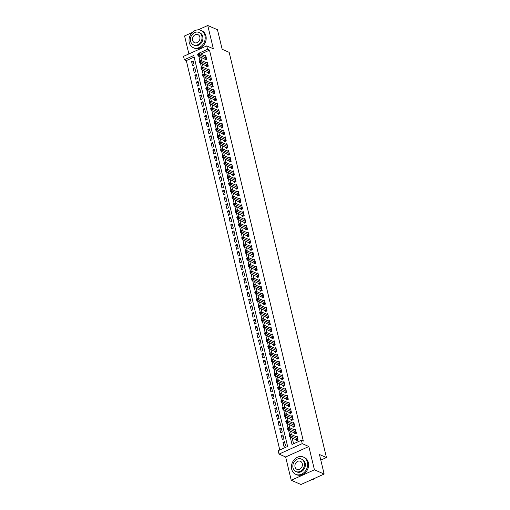 <?xml version="1.0" encoding="UTF-8"?>
<svg xmlns="http://www.w3.org/2000/svg" width="510" height="510" viewBox="0 0 510 510"><rect width="100%" height="100%" fill="white"/><g stroke="black" fill="none" stroke-linecap="round" stroke-linejoin="round"><path stroke-width="0.76" d="M194.138 57.069L186.303 60.594L184.359 59.746L183.543 56.349L206.735 45.9L207.551 49.298L198.148 53.537L198.243 53.926M192.34 32.442L184.563 35.949L188.885 53.945M206.735 45.9L213.346 48.788L207.755 25.5L217.477 29.746L222.175 49.291L229.175 52.345L326.457 457.559L319.458 454.506L324.15 474.051L300.957 484.5L291.235 480.254L314.428 469.806L308.837 446.524L302.226 443.636L279.034 454.085L278.218 450.687L287.621 446.448L193.762 55.513L184.359 59.746M308.837 446.524L285.645 456.973L291.235 480.254M285.645 456.973L279.034 454.085M186.303 60.594L279.786 449.979M207.755 25.5L198.097 29.854M324.15 474.051L314.428 469.806M204.816 58.854L205.096 60.04L206.665 59.332L205.689 55.258L204.484 55.794M206.448 65.65L206.728 66.842L208.297 66.134L207.321 62.054L206.116 62.596M208.08 72.445L208.367 73.638L209.929 72.93L208.953 68.856L207.748 69.392M209.712 79.248L209.999 80.44L211.561 79.732L210.585 75.652L209.38 76.194M211.344 86.043L211.631 87.236L213.193 86.528L212.217 82.448L211.012 82.99M212.976 92.845L213.263 94.038L214.825 93.33L213.849 89.25L212.644 89.792M214.608 99.641L214.895 100.833L216.457 100.126L215.481 96.046L214.276 96.588M216.24 106.443L216.527 107.635L218.095 106.928L217.113 102.848L215.915 103.39M217.872 113.239L218.159 114.431L219.727 113.724L218.745 109.644L217.547 110.185M219.504 120.041L219.791 121.233L221.359 120.526L220.377 116.446L219.179 116.988M221.136 126.837L221.423 128.029L222.991 127.321L222.009 123.241L220.811 123.783M222.768 133.639L223.055 134.831L224.623 134.124L223.641 130.044L222.443 130.585M224.4 140.435L224.687 141.627L226.255 140.919L225.273 136.839L224.075 137.381M226.032 147.237L226.319 148.429L227.887 147.721L226.905 143.641L225.707 144.183M227.664 154.033L227.951 155.225L229.519 154.517L228.537 150.437L227.339 150.979M229.296 160.835L229.583 162.027L231.151 161.319L230.169 157.239L228.971 157.781M230.928 167.631L231.215 168.823L232.783 168.115L231.801 164.035L230.603 164.577M232.56 174.433L232.847 175.625L234.415 174.917L233.433 170.837L232.235 171.379M234.192 181.228L234.479 182.421L236.047 181.713L235.065 177.633L233.867 178.175M235.824 188.031L236.111 189.223L237.679 188.515L236.697 184.435L235.499 184.977M237.456 194.826L237.743 196.018L239.311 195.311L238.329 191.231L237.131 191.773M239.094 201.628L239.375 202.821L240.943 202.113L239.968 198.033L238.763 198.575M240.726 208.424L241.007 209.616L242.575 208.909L241.6 204.829L240.395 205.371M242.358 215.226L242.639 216.418L244.207 215.711L243.232 211.631L242.027 212.173M243.99 222.022L244.271 223.214L245.839 222.507L244.864 218.427L243.659 218.969M245.622 228.824L245.903 230.016L247.471 229.309L246.496 225.229L245.291 225.771M247.254 235.62L247.541 236.812L249.103 236.105L248.128 232.024L246.923 232.566M248.886 242.422L249.173 243.614L250.735 242.907L249.76 238.827L248.555 239.368M250.518 249.218L250.805 250.41L252.367 249.702L251.392 245.622L250.187 246.164M252.15 256.02L252.437 257.212L253.999 256.505L253.024 252.424L251.819 252.966M253.782 262.816L254.069 264.008L255.637 263.3L254.656 259.22L253.457 259.762M255.414 269.618L255.701 270.804L257.269 270.102L256.288 266.022L255.089 266.564M257.046 276.414L257.333 277.606L258.901 276.898L257.92 272.818L256.721 273.36M258.678 283.216L258.965 284.401L260.534 283.7L259.552 279.62L258.353 280.162M260.31 290.012L260.597 291.204L262.166 290.496L261.184 286.416L259.985 286.958M261.942 296.814L262.229 297.999L263.798 297.298L262.816 293.218L261.617 293.76M263.574 303.609L263.861 304.801L265.429 304.094L264.448 300.014L263.249 300.556M265.206 310.411L265.493 311.597L267.061 310.896L266.08 306.816L264.881 307.358M266.838 317.207L267.125 318.399L268.693 317.692L267.712 313.612L266.513 314.154M268.47 324.009L268.757 325.195L270.325 324.494L269.344 320.414L268.145 320.956M270.102 330.805L270.389 331.997L271.957 331.29L270.976 327.21L269.777 327.751M271.734 337.607L272.021 338.793L273.589 338.092L272.608 334.012L271.409 334.554M273.366 344.403L273.653 345.595L275.221 344.887L274.24 340.808L273.041 341.349M274.998 351.205L275.285 352.391L276.853 351.69L275.872 347.61L274.673 348.151M276.637 358.001L276.917 359.193L278.485 358.485L277.504 354.405L276.305 354.947M278.269 364.803L278.549 365.989L280.117 365.287L279.142 361.207L277.937 361.749M279.901 371.599L280.181 372.791L281.749 372.083L280.774 368.003L279.569 368.545M281.533 378.401L281.813 379.587L283.381 378.885L282.406 374.805L281.201 375.347M283.165 385.197L283.445 386.389L285.013 385.681L284.038 381.601L282.833 382.143M284.797 391.999L285.084 393.184L286.645 392.483L285.67 388.403L284.465 388.945M286.429 398.794L286.716 399.987L288.277 399.279L287.302 395.199L286.097 395.741M288.061 405.597L288.348 406.782L289.909 406.081L288.934 402.001L287.729 402.543M289.693 412.392L289.98 413.584L291.541 412.877L290.566 408.797L289.361 409.339M291.325 419.194L291.612 420.38L293.18 419.679L292.198 415.599L291 416.141M292.957 425.99L293.244 427.182L294.812 426.475L293.83 422.395L292.632 422.937M294.589 432.792L294.876 433.978L296.444 433.277L295.462 429.197L294.264 429.739M284.931 443.196L282.993 442.348L283.968 446.428L285.536 445.721L284.561 441.641L282.993 442.348M283.299 436.394L281.361 435.546L282.336 439.626L283.904 438.925L282.923 434.845L281.361 435.546M281.667 429.598L279.729 428.751L280.704 432.831L282.272 432.123L281.291 428.043L279.729 428.751M280.035 422.796L278.097 421.948L279.072 426.028L280.64 425.327L279.659 421.247L278.097 421.948M278.403 416.001L276.465 415.153L277.44 419.233L279.008 418.525L278.026 414.445L276.465 415.153M276.771 409.198L274.826 408.351L275.808 412.431L277.376 411.729L276.394 407.649L274.826 408.351M275.139 402.403L273.194 401.555L274.176 405.635L275.744 404.927L274.762 400.847L273.194 401.555M273.507 395.601L271.562 394.753L272.544 398.833L274.112 398.131L273.13 394.051L271.562 394.753M271.875 388.805L269.93 387.957L270.912 392.037L272.48 391.329L271.498 387.249L269.93 387.957M270.243 382.003L268.298 381.155L269.28 385.235L270.848 384.534L269.866 380.454L268.298 381.155M268.611 375.207L266.666 374.359L267.648 378.439L269.216 377.731L268.234 373.651L266.666 374.359M266.979 368.405L265.034 367.557L266.016 371.637L267.584 370.936L266.602 366.856L265.034 367.557M265.34 361.609L263.402 360.761L264.384 364.841L265.952 364.134L264.97 360.054L263.402 360.761M263.708 354.807L261.77 353.959L262.752 358.039L264.32 357.338L263.338 353.258L261.77 353.959M262.076 348.011L260.138 347.163L261.12 351.243L262.688 350.536L261.706 346.456L260.138 347.163M260.444 341.209L258.506 340.361L259.488 344.441L261.05 343.74L260.074 339.66L258.506 340.361M258.812 334.413L256.874 333.565L257.856 337.645L259.418 336.938L258.442 332.858L256.874 333.565M257.18 327.611L255.242 326.763L256.224 330.843L257.786 330.142L256.81 326.062L255.242 326.763M255.548 320.815L253.61 319.968L254.592 324.048L256.154 323.34L255.178 319.26L253.61 319.968M253.916 314.013L251.978 313.166L252.96 317.245L254.522 316.544L253.547 312.464L251.978 313.166M252.284 307.218L250.346 306.37L251.322 310.45L252.89 309.742L251.915 305.662L250.346 306.37M250.652 300.416L248.714 299.568L249.69 303.648L251.258 302.946L250.282 298.866L248.714 299.568M249.02 293.62L247.082 292.772L248.058 296.852L249.626 296.144L248.65 292.064L247.082 292.772M247.388 286.818L245.45 285.97L246.426 290.05L247.994 289.349L247.018 285.269L245.45 285.97M245.756 280.022L243.818 279.174L244.794 283.254L246.362 282.546L245.38 278.466L243.818 279.174M244.124 273.22L242.186 272.372L243.162 276.452L244.73 275.751L243.748 271.671L242.186 272.372M242.492 266.424L240.554 265.576L241.53 269.656L243.098 268.948L242.116 264.868L240.554 265.576M240.86 259.622L238.922 258.774L239.898 262.854L241.466 262.153L240.484 258.073L238.922 258.774M239.228 252.826L237.284 251.978L238.266 256.058L239.834 255.351L238.852 251.271L237.284 251.978M237.596 246.024L235.652 245.176L236.634 249.256L238.202 248.555L237.22 244.475L235.652 245.176M235.964 239.228L234.02 238.38L235.002 242.46L236.57 241.753L235.588 237.673L234.02 238.38M234.332 232.426L232.388 231.578L233.37 235.658L234.938 234.957L233.956 230.877L232.388 231.578M232.7 225.63L230.756 224.782L231.738 228.862L233.306 228.155L232.324 224.075L230.756 224.782M231.068 218.828L229.124 217.98L230.106 222.06L231.674 221.359L230.692 217.279L229.124 217.98M229.436 212.032L227.492 211.185L228.474 215.265L230.042 214.557L229.06 210.477L227.492 211.185M227.798 205.23L225.86 204.389L226.842 208.462L228.41 207.761L227.428 203.681L225.86 204.389M226.166 198.435L224.228 197.587L225.21 201.667L226.778 200.959L225.796 196.879L224.228 197.587M224.534 191.632L222.596 190.791L223.578 194.865L225.146 194.163L224.164 190.083L222.596 190.791M222.902 184.837L220.964 183.989L221.946 188.069L223.514 187.361L222.532 183.281L220.964 183.989M221.27 178.035L219.332 177.193L220.314 181.267L221.875 180.565L220.9 176.485L219.332 177.193M219.638 171.239L217.7 170.391L218.682 174.471L220.243 173.763L219.268 169.683L217.7 170.391M218.006 164.437L216.068 163.595L217.05 167.669L218.612 166.968L217.636 162.888L216.068 163.595M216.374 157.641L214.436 156.793L215.418 160.873L216.98 160.166L216.004 156.085L214.436 156.793M214.742 150.839L212.804 149.997L213.779 154.071L215.347 153.37L214.372 149.29L212.804 149.997M213.11 144.043L211.172 143.195L212.147 147.275L213.715 146.568L212.74 142.488L211.172 143.195M211.478 137.241L209.54 136.399L210.515 140.473L212.083 139.772L211.108 135.692L209.54 136.399M209.846 130.445L207.908 129.597L208.883 133.677L210.451 132.97L209.476 128.89L207.908 129.597M208.214 123.643L206.276 122.802L207.251 126.875L208.819 126.174L207.838 122.094L206.276 122.802M206.582 116.847L204.644 115.999L205.619 120.079L207.187 119.372L206.206 115.292L204.644 115.999M204.95 110.045L203.012 109.204L203.987 113.277L205.555 112.576L204.574 108.496L203.012 109.204M203.318 103.249L201.38 102.402L202.355 106.482L203.923 105.774L202.942 101.694L201.38 102.402M201.686 96.447L199.748 95.606L200.723 99.68L202.291 98.978L201.31 94.898L199.748 95.606M200.054 89.652L198.109 88.804L199.091 92.884L200.659 92.176L199.678 88.096L198.109 88.804M198.422 82.85L196.477 82.008L197.459 86.082L199.027 85.38L198.046 81.3L196.477 82.008M196.79 76.054L194.845 75.206L195.827 79.286L197.395 78.578L196.414 74.498L194.845 75.206M195.158 69.252L193.213 68.41L194.195 72.484L195.763 71.782L194.782 67.703L193.213 68.41M194.131 64.98L193.15 60.9L191.581 61.608L192.563 65.688L194.131 64.98M290.203 436.962L292.007 444.471L301.41 440.238L303.354 441.086L209.495 50.146L200.666 54.13M200.742 57.075L201.59 60.62M202.374 63.871L203.222 67.416M204.006 70.673L204.854 74.218M205.638 77.469L206.486 81.013M207.27 84.271L208.118 87.816M208.902 91.067L209.75 94.611M210.534 97.869L211.382 101.413M212.166 104.665L213.014 108.209M213.798 111.467L214.653 115.011M215.43 118.263L216.285 121.807M217.062 125.065L217.917 128.609M218.694 131.861L219.549 135.405M220.326 138.663L221.181 142.207M221.958 145.458L222.813 149.003M223.59 152.26L224.445 155.805M225.222 159.056L226.077 162.601M226.854 165.858L227.709 169.403M228.486 172.654L229.341 176.199M230.118 179.456L230.973 183.001M231.75 186.252L232.605 189.797M233.382 193.054L234.237 196.599M235.021 199.85L235.869 203.394M236.653 206.646L237.501 210.197M238.285 213.448L239.133 216.992M239.917 220.243L240.765 223.794M241.549 227.046L242.397 230.59M243.181 233.841L244.029 237.392M244.813 240.643L245.661 244.188M246.445 247.439L247.293 250.99M248.077 254.241L248.925 257.786M249.709 261.037L250.557 264.588M251.341 267.839L252.195 271.384M252.973 274.635L253.827 278.186M254.605 281.437L255.459 284.982M256.237 288.233L257.091 291.784M257.869 295.035L258.723 298.579M259.501 301.831L260.355 305.382M261.133 308.633L261.987 312.177M262.765 315.429L263.619 318.979M264.397 322.231L265.251 325.775M266.029 329.026L266.883 332.577M267.661 335.829L268.515 339.373M269.293 342.624L270.147 346.175M270.925 349.426L271.779 352.971M272.563 356.222L273.411 359.773M274.195 363.024L275.043 366.569M275.827 369.82L276.675 373.371M277.459 376.622L278.307 380.167M279.091 383.418L279.939 386.969M280.723 390.22L281.571 393.765M282.355 397.016L283.203 400.567M283.987 403.818L284.835 407.362M285.619 410.614L286.467 414.165M287.251 417.416L288.099 420.96M288.883 424.212L289.731 427.762M290.515 431.014L291.369 434.558M292.147 437.809L293.575 443.764M296.221 439.588L296.508 440.78L298.076 440.073L297.094 435.993L295.896 436.534M320.803 460.109L326.457 457.559M209.495 50.146L207.551 49.298M301.41 440.238L302.226 443.636M198.798 56.221L199.875 60.722M200.43 63.023L201.507 67.524M202.062 69.819L203.139 74.32M203.694 76.621L204.771 81.122M205.326 83.417L206.403 87.918M206.958 90.219L208.035 94.72M208.59 97.015L209.667 101.516M210.222 103.817L211.299 108.318M211.854 110.613L212.931 115.113M213.486 117.415L214.563 121.915M215.118 124.21L216.195 128.711M216.75 131.013L217.834 135.513M218.382 137.808L219.466 142.309M220.014 144.611L221.098 149.111M221.646 151.406L222.73 155.907M223.278 158.208L224.362 162.709M224.91 165.004L225.994 169.505M226.542 171.806L227.626 176.307M228.174 178.602L229.258 183.103M229.806 185.404L230.89 189.905M231.438 192.2L232.522 196.701M233.07 199.002L234.154 203.503M234.708 205.798L235.786 210.298M236.34 212.6L237.418 217.101M237.972 219.396L239.05 223.896M239.604 226.198L240.682 230.698M241.236 232.993L242.314 237.494M242.868 239.796L243.946 244.296M244.5 246.591L245.578 251.092M246.132 253.393L247.21 257.894M247.764 260.189L248.842 264.69M249.396 266.991L250.474 271.492M251.028 273.787L252.106 278.288M252.66 280.589L253.738 285.09M254.292 287.385L255.376 291.886M255.924 294.187L257.008 298.688M257.556 300.983L258.64 305.484M259.188 307.785L260.272 312.286M260.82 314.581L261.904 319.081M262.452 321.383L263.536 325.884M264.084 328.179L265.168 332.679M265.716 334.981L266.8 339.481M267.348 341.776L268.432 346.277M268.98 348.579L270.064 353.079M270.612 355.374L271.696 359.875M272.251 362.176L273.328 366.677M273.883 368.972L274.96 373.473M275.515 375.774L276.592 380.275M277.147 382.57L278.224 387.071M278.779 389.372L279.856 393.873M280.411 396.168L281.488 400.669M282.043 402.97L283.12 407.471M283.675 409.766L284.752 414.267M285.307 416.568L286.384 421.069M286.939 423.364L288.016 427.864M288.571 430.166L289.648 434.667M198.639 53.748L198.148 53.537M193.526 62.456L191.581 61.608M297.292 440.423L289.457 436.636L289.049 434.934L290.611 434.233L297.381 437.185M289.756 434.73L290.611 434.233L291.019 435.929L289.457 436.636L289.756 434.73L289.132 435.011L289.298 435.693M297.789 438.887L289.922 435.412M311.036 479.961A9.441 7.816 -66.4 0 0 315.454 477.972M291.707 469.213A9.441 7.816 -66.4 0 0 295.762 474.338A9.441 7.816 -66.4 0 0 304.572 472.037A9.441 7.816 -66.4 0 0 307.377 462.156A9.441 7.816 -66.4 0 0 303.316 457.03A9.441 7.816 -66.4 0 0 294.512 459.331A9.441 7.816 -66.4 0 0 291.707 469.213M295.762 474.338L296.737 474.765A9.441 7.816 -66.4 0 0 305.541 472.464A9.441 7.816 -66.4 0 0 308.346 462.576A9.441 7.816 -66.4 0 0 304.291 457.451L303.316 457.03M301.365 459.064L302.264 459.453A6.802 5.623 113.6 0 1 305.184 463.144A6.802 5.623 113.6 0 1 303.163 470.258A6.802 5.623 113.6 0 1 296.82 471.916L295.927 471.527A6.802 5.623 -66.4 0 0 302.264 469.869A6.802 5.623 -66.4 0 0 304.285 462.755A6.802 5.623 -66.4 0 0 301.365 459.064A6.802 5.623 -66.4 0 0 295.029 460.721A6.802 5.623 -66.4 0 0 293.008 467.836A6.802 5.623 -66.4 0 0 295.927 471.527M302.283 463.654A4.38 3.627 -66.4 0 0 300.403 461.276A4.38 3.627 -66.4 0 0 296.316 462.347A4.38 3.627 -66.4 0 0 295.009 466.93A4.38 3.627 -66.4 0 0 296.897 469.308A4.38 3.627 -66.4 0 0 300.983 468.244A4.38 3.627 -66.4 0 0 302.283 463.654M189.28 42.585A9.441 7.816 -66.4 0 0 193.341 47.71A9.441 7.816 -66.4 0 0 202.145 45.403A9.441 7.816 -66.4 0 0 204.95 35.521A9.441 7.816 -66.4 0 0 200.895 30.396A9.441 7.816 -66.4 0 0 192.085 32.704A9.441 7.816 -66.4 0 0 189.28 42.585M193.341 47.71L194.31 48.131A9.441 7.816 -66.4 0 0 203.114 45.83A9.441 7.816 -66.4 0 0 205.925 35.949A9.441 7.816 -66.4 0 0 201.864 30.823L200.895 30.396M198.945 32.43L199.837 32.818A6.802 5.623 113.6 0 1 202.757 36.51A6.802 5.623 113.6 0 1 200.736 43.624A6.802 5.623 113.6 0 1 194.393 45.288L193.5 44.893A6.802 5.623 -66.4 0 0 199.844 43.235A6.802 5.623 -66.4 0 0 201.864 36.121A6.802 5.623 -66.4 0 0 198.945 32.43A6.802 5.623 -66.4 0 0 192.601 34.087A6.802 5.623 -66.4 0 0 190.581 41.202A6.802 5.623 -66.4 0 0 193.5 44.893M199.856 37.026A4.38 3.627 -66.4 0 0 197.976 34.648A4.38 3.627 -66.4 0 0 193.889 35.713A4.38 3.627 -66.4 0 0 192.589 40.303A4.38 3.627 -66.4 0 0 194.469 42.681A4.38 3.627 -66.4 0 0 198.556 41.61A4.38 3.627 -66.4 0 0 199.856 37.026M295.66 433.627L287.818 429.834L287.41 428.139L288.979 427.431L295.749 430.383M288.124 427.935L288.979 427.431L289.387 429.133L287.818 429.834L288.124 427.935L287.5 428.215L287.666 428.897M296.157 432.085L288.29 428.61M294.028 426.825L286.186 423.039L285.778 421.336L287.347 420.635L294.117 423.587M286.492 421.132L287.347 420.635L287.755 422.331L286.186 423.039L286.492 421.132L285.868 421.413L286.034 422.095M294.525 425.289L286.658 421.815M292.396 420.03L284.554 416.236L284.147 414.541L285.715 413.833L292.485 416.785M284.86 414.337L285.715 413.833L286.123 415.535L284.554 416.236L284.86 414.337L284.236 414.617L284.401 415.299M292.893 418.487L285.026 415.012M290.764 413.228L282.923 409.441L282.514 407.739L284.083 407.037L290.853 409.989M283.228 407.535L284.083 407.037L284.491 408.733L282.923 409.441L283.228 407.535L282.604 407.815L282.769 408.497M291.261 411.691L283.394 408.217M289.132 406.432L281.291 402.639L280.882 400.943L282.451 400.235L289.221 403.187M281.596 400.739L282.451 400.235L282.859 401.937L281.291 402.639L281.596 400.739L280.972 401.019L281.137 401.701M289.629 404.889L281.762 401.415M287.5 399.63L279.659 395.843L279.25 394.141L280.819 393.439L287.589 396.391M279.964 393.937L280.819 393.439L281.227 395.135L279.659 395.843L279.964 393.937L279.34 394.217L279.505 394.899M287.997 398.093L280.13 394.619M285.868 392.834L278.026 389.041L277.618 387.345L279.187 386.637L285.957 389.589M278.332 387.141L279.187 386.637L279.595 388.339L278.026 389.041L278.332 387.141L277.708 387.421L277.867 388.104M286.365 391.291L278.498 387.817M284.236 386.032L276.394 382.245L275.986 380.543L277.555 379.842L284.319 382.793M276.7 380.339L277.555 379.842L277.963 381.537L276.394 382.245L276.7 380.339L276.076 380.619L276.235 381.301M284.727 384.495L276.866 381.021M282.604 379.236L274.762 375.443L274.354 373.747L275.923 373.039L282.687 375.991M275.068 373.543L275.923 373.039L276.331 374.742L274.762 375.443L275.068 373.543L274.444 373.824L274.603 374.506M283.095 377.693L275.234 374.219M280.972 372.434L273.13 368.647L272.722 366.945L274.291 366.244L281.055 369.195M273.436 366.741L274.291 366.244L274.699 367.939L273.13 368.647L273.436 366.741L272.812 367.022L272.971 367.704M281.463 370.897L273.602 367.423M279.34 365.638L271.498 361.845L271.09 360.149L272.659 359.442L279.423 362.393M271.804 359.945L272.659 359.442L273.067 361.144L271.498 361.845L271.804 359.945L271.18 360.226L271.339 360.908M279.831 364.095L271.97 360.621M277.701 358.836L269.866 355.049L269.458 353.347L271.027 352.646L277.791 355.597M270.173 353.143L271.027 352.646L271.435 354.342L269.866 355.049L270.173 353.143L269.548 353.43L269.707 354.106M278.199 357.3L270.338 353.825M276.069 352.04L268.234 348.247L267.827 346.551L269.395 345.844L276.159 348.795M268.541 346.347L269.395 345.844L269.803 347.546L268.234 348.247L268.541 346.347L267.916 346.628L268.075 347.31M276.567 350.497L268.706 347.023M274.437 345.238L266.602 341.451L266.195 339.749L267.763 339.048L274.527 342M266.909 339.545L267.763 339.048L268.171 340.744L266.602 341.451L266.909 339.545L266.284 339.832L266.443 340.508M274.935 343.702L267.068 340.227M272.805 338.442L264.97 334.649L264.562 332.953L266.131 332.246L272.895 335.197M265.276 332.75L266.131 332.246L266.539 333.948L264.97 334.649L265.276 332.75L264.652 333.03L264.811 333.712M273.303 336.9L265.436 333.425M271.173 331.64L263.338 327.853L262.93 326.151L264.499 325.45L271.263 328.402M263.644 325.947L264.499 325.45L264.907 327.146L263.338 327.853L263.644 325.947L263.013 326.234L263.179 326.91M271.671 330.104L263.804 326.63M269.541 324.844L261.706 321.058L261.298 319.356L262.867 318.648L269.631 321.6M262.012 319.152L262.867 318.648L263.275 320.35L261.706 321.058L262.012 319.152L261.381 319.432L261.547 320.114M270.039 323.302L262.172 319.827M267.909 318.042L260.074 314.256L259.666 312.553L261.235 311.852L267.999 314.804M260.38 312.349L261.235 311.852L261.643 313.548L260.074 314.256L260.38 312.349L259.749 312.636L259.915 313.312M268.407 316.506L260.54 313.032M266.277 311.247L258.442 307.46L258.034 305.758L259.603 305.05L266.367 308.002M258.748 305.554L259.603 305.05L260.011 306.752L258.442 307.46L258.748 305.554L258.117 305.834L258.283 306.516M266.775 309.704L258.908 306.229M264.645 304.445L256.81 300.658L256.402 298.956L257.964 298.254L264.735 301.206M257.116 298.752L257.964 298.254L258.372 299.95L256.81 300.658L257.116 298.752L256.485 299.038L256.651 299.714M265.143 302.908L257.276 299.434M263.013 297.649L255.178 293.862L254.77 292.16L256.332 291.452L263.103 294.404M255.484 291.956L256.332 291.452L256.74 293.154L255.178 293.862L255.484 291.956L254.853 292.236L255.019 292.918M263.511 296.106L255.644 292.632M261.381 290.853L253.547 287.06L253.138 285.358L254.7 284.656L261.471 287.608M253.852 285.154L254.7 284.656L255.108 286.352L253.547 287.06L253.852 285.154L253.221 285.441L253.387 286.116M261.879 289.31L254.012 285.836M259.749 284.051L251.915 280.264L251.506 278.562L253.068 277.854L259.839 280.806M252.214 278.358L253.068 277.854L253.476 279.556L251.915 280.264L252.214 278.358L251.589 278.638L251.755 279.321M260.247 282.508L252.38 279.034M258.117 277.255L250.276 273.462L249.868 271.76L251.436 271.059L258.207 274.01M250.582 271.556L251.436 271.059L251.844 272.754L250.276 273.462L250.582 271.556L249.957 271.843L250.123 272.519M258.615 275.712L250.748 272.238M256.485 270.453L248.644 266.666L248.236 264.964L249.804 264.256L256.575 267.214M248.95 264.76L249.804 264.256L250.212 265.959L248.644 266.666L248.95 264.76L248.325 265.041L248.491 265.723M256.983 268.91L249.116 265.436M254.853 263.657L247.012 259.864L246.604 258.162L248.172 257.461L254.943 260.412M247.318 257.958L248.172 257.461L248.58 259.156L247.012 259.864L247.318 257.958L246.693 258.245L246.859 258.921M255.351 262.115L247.484 258.64M253.221 256.855L245.38 253.068L244.972 251.366L246.54 250.659L253.311 253.617M245.686 251.162L246.54 250.659L246.948 252.361L245.38 253.068L245.686 251.162L245.061 251.443L245.227 252.125M253.719 255.312L245.852 251.838M251.589 250.059L243.748 246.266L243.34 244.564L244.908 243.863L251.679 246.815M244.054 244.36L244.908 243.863L245.316 245.559L243.748 246.266L244.054 244.36L243.429 244.647L243.595 245.323M252.087 248.517L244.22 245.042M249.957 243.257L242.116 239.47L241.708 237.768L243.276 237.061L250.047 240.019M242.422 237.564L243.276 237.061L243.684 238.763L242.116 239.47L242.422 237.564L241.797 237.845L241.963 238.527M250.455 241.714L242.588 238.24M248.325 236.462L240.484 232.668L240.076 230.966L241.644 230.265L248.415 233.217M240.79 230.762L241.644 230.265L242.052 231.961L240.484 232.668L240.79 230.762L240.165 231.049L240.325 231.725M248.823 234.919L240.956 231.444M246.693 229.659L238.852 225.873L238.444 224.17L240.012 223.463L246.776 226.421M239.158 223.966L240.012 223.463L240.42 225.165L238.852 225.873L239.158 223.966L238.533 224.247L238.693 224.929M247.184 228.117L239.324 224.642M245.061 222.864L237.22 219.07L236.812 217.368L238.38 216.667L245.144 219.619M237.526 217.164L238.38 216.667L238.788 218.363L237.22 219.07L237.526 217.164L236.901 217.451L237.061 218.127M245.552 221.321L237.692 217.846M243.429 216.061L235.588 212.275L235.18 210.573L236.748 209.865L243.512 212.823M235.894 210.369L236.748 209.865L237.156 211.567L235.588 212.275L235.894 210.369L235.269 210.649L235.429 211.331M243.92 214.519L236.06 211.044M241.797 209.266L233.956 205.473L233.548 203.77L235.116 203.069L241.88 206.021M234.262 203.566L235.116 203.069L235.524 204.765L233.956 205.473L234.262 203.566L233.637 203.853L233.797 204.529M242.288 207.723L234.428 204.249M240.159 202.464L232.324 198.677L231.916 196.975L233.484 196.267L240.248 199.225M232.63 196.771L233.484 196.267L233.892 197.969L232.324 198.677L232.63 196.771L232.005 197.051L232.165 197.733M240.656 200.921L232.796 197.447M238.527 195.668L230.692 191.875L230.284 190.173L231.852 189.471L238.616 192.423M230.998 189.969L231.852 189.471L232.26 191.167L230.692 191.875L230.998 189.969L230.373 190.255L230.533 190.931M239.024 194.125L231.164 190.651M236.895 188.866L229.06 185.079L228.652 183.377L230.22 182.669L236.984 185.627M229.366 183.173L230.22 182.669L230.628 184.371L229.06 185.079L229.366 183.173L228.741 183.453L228.901 184.135M237.392 187.323L229.532 183.849M235.263 182.07L227.428 178.277L227.02 176.575L228.588 175.873L235.352 178.825M227.734 176.371L228.588 175.873L228.996 177.569L227.428 178.277L227.734 176.371L227.109 176.658L227.269 177.333M235.76 180.527L227.893 177.053M233.631 175.268L225.796 171.481L225.388 169.779L226.956 169.071L233.72 172.029M226.102 169.575L226.956 169.071L227.364 170.773L225.796 171.481L226.102 169.575L225.471 169.855L225.637 170.538M234.128 173.725L226.261 170.251M231.999 168.472L224.164 164.679L223.756 162.977L225.324 162.276L232.088 165.227M224.47 162.773L225.324 162.276L225.732 163.971L224.164 164.679L224.47 162.773L223.839 163.06L224.005 163.735M232.496 166.929L224.629 163.455M230.367 161.67L222.532 157.883L222.124 156.181L223.692 155.473L230.456 158.431M222.838 155.977L223.692 155.473L224.1 157.176L222.532 157.883L222.838 155.977L222.207 156.258L222.373 156.94M230.864 160.127L222.998 156.653M228.735 154.874L220.9 151.081L220.492 149.379L222.06 148.678L228.824 151.629M221.206 149.175L222.06 148.678L222.468 150.373L220.9 151.081L221.206 149.175L220.575 149.462L220.741 150.138M229.232 153.332L221.365 149.857M227.103 148.072L219.268 144.285L218.86 142.583L220.422 141.876L227.192 144.834M219.574 142.379L220.422 141.876L220.83 143.578L219.268 144.285L219.574 142.379L218.943 142.66L219.109 143.342M227.6 146.529L219.733 143.061M225.471 141.276L217.636 137.483L217.228 135.787L218.79 135.08L225.56 138.031M217.942 135.577L218.79 135.08L219.198 136.776L217.636 137.483L217.942 135.577L217.311 135.864L217.477 136.54M225.968 139.734L218.101 136.259M223.839 134.474L216.004 130.688L215.596 128.985L217.158 128.278L223.928 131.236M216.31 128.781L217.158 128.278L217.566 129.98L216.004 130.688L216.31 128.781L215.679 129.062L215.845 129.744M224.336 132.931L216.469 129.464M222.207 127.678L214.372 123.885L213.964 122.19L215.526 121.482L222.296 124.434M214.678 121.979L215.526 121.482L215.934 123.178L214.372 123.885L214.678 121.979L214.047 122.266L214.213 122.942M222.704 126.136L214.837 122.661M220.575 120.876L212.74 117.09L212.332 115.387L213.894 114.68L220.664 117.638M213.04 115.183L213.894 114.68L214.302 116.382L212.74 117.09L213.04 115.183L212.415 115.464L212.581 116.146M221.072 119.334L213.205 115.866M218.943 114.081L211.102 110.287L210.694 108.592L212.262 107.884L219.032 110.836M211.408 108.381L212.262 107.884L212.67 109.58L211.102 110.287L211.408 108.381L210.783 108.668L210.949 109.344M219.44 112.538L211.573 109.064M217.311 107.278L209.47 103.492L209.062 101.79L210.63 101.082L217.4 104.04M209.776 101.586L210.63 101.082L211.038 102.784L209.47 103.492L209.776 101.586L209.151 101.866L209.317 102.548M217.808 105.736L209.941 102.268M215.679 100.483L207.838 96.69L207.43 94.994L208.998 94.286L215.768 97.238M208.144 94.784L208.998 94.286L209.406 95.982L207.838 96.69L208.144 94.784L207.519 95.07L207.685 95.746M216.176 98.94L208.309 95.466M214.047 93.681L206.206 89.894L205.798 88.192L207.366 87.484L214.136 90.442M206.512 87.988L207.366 87.484L207.774 89.186L206.206 89.894L206.512 87.988L205.887 88.268L206.053 88.95M214.544 92.138L206.677 88.67M212.415 86.885L204.574 83.092L204.166 81.396L205.734 80.688L212.504 83.64M204.88 81.186L205.734 80.688L206.142 82.384L204.574 83.092L204.88 81.186L204.255 81.472L204.421 82.148M212.912 85.342L205.045 81.868M210.783 80.083L202.942 76.296L202.534 74.594L204.102 73.886L210.872 76.844M203.248 74.39L204.102 73.886L204.51 75.588L202.942 76.296L203.248 74.39L202.623 74.67L202.782 75.352M211.28 78.54L203.413 75.072M209.151 73.287L201.31 69.494L200.902 67.798L202.47 67.09L209.24 70.042M201.616 67.588L202.47 67.09L202.878 68.786L201.31 69.494L201.616 67.588L200.991 67.875L201.15 68.55M209.648 71.744L201.781 68.27M207.519 66.485L199.678 62.698L199.27 60.996L200.838 60.288L207.602 63.246M199.984 60.792L200.838 60.288L201.246 61.99L199.678 62.698L199.984 60.792L199.359 61.072L199.518 61.755M208.01 64.942L200.149 61.474M205.887 59.689L198.046 55.896L197.638 54.2L199.206 53.493L205.97 56.444M198.352 53.99L199.206 53.493L199.614 55.188L198.046 55.896L198.352 53.99L197.727 54.277L197.886 54.953M206.378 58.146L198.517 54.672M297.885 439.301L296.686 439.837M297.846 439.135L296.533 439.728M296.253 432.499L295.054 433.041M296.214 432.333L294.901 432.926M294.621 425.703L293.422 426.239M294.582 425.538L293.269 426.13M292.989 418.901L291.79 419.443M292.95 418.736L291.637 419.328M291.357 412.106L290.158 412.641M291.318 411.94L290.005 412.533M289.725 405.303L288.526 405.845M289.686 405.138L288.373 405.731M288.093 398.508L286.894 399.043M288.054 398.342L286.741 398.935M286.461 391.706L285.262 392.247M286.422 391.54L285.109 392.133M284.829 384.91L283.63 385.445M284.79 384.744L283.471 385.337M283.197 378.108L281.998 378.649M283.158 377.942L281.839 378.535M281.565 371.312L280.366 371.847M281.526 371.146L280.207 371.739M279.933 364.51L278.734 365.052M279.894 364.344L278.575 364.937M278.301 357.714L277.102 358.25M278.262 357.548L276.943 358.141M276.669 350.912L275.47 351.454M276.63 350.746L275.311 351.339M275.037 344.116L273.838 344.652M274.998 343.95L273.679 344.543M273.405 337.314L272.206 337.856M273.366 337.148L272.047 337.741M271.773 330.518L270.574 331.054M271.734 330.353L270.415 330.945M270.141 323.716L268.942 324.258M270.096 323.55L268.783 324.143M268.509 316.92L267.31 317.456M268.464 316.755L267.151 317.347M266.877 310.118L265.678 310.66M266.832 309.952L265.519 310.545M265.245 303.322L264.046 303.858M265.2 303.157L263.887 303.75M263.613 296.52L262.414 297.062M263.568 296.355L262.255 296.947M261.974 289.725L260.782 290.26M261.936 289.559L260.623 290.152M260.342 282.923L259.144 283.464M260.304 282.757L258.991 283.35M258.71 276.127L257.512 276.662M258.672 275.961L257.359 276.554M257.078 269.325L255.88 269.866M257.04 269.159L255.727 269.752M255.446 262.529L254.248 263.064M255.408 262.363L254.095 262.956M253.814 255.727L252.616 256.269M253.776 255.561L252.463 256.154M252.182 248.931L250.984 249.466M252.144 248.765L250.831 249.358M250.55 242.129L249.352 242.671M250.512 241.963L249.199 242.556M248.918 235.333L247.72 235.869M248.88 235.167L247.567 235.76M247.286 228.531L246.088 229.073M247.248 228.365L245.928 228.958M245.654 221.735L244.456 222.271M245.616 221.569L244.296 222.162M244.022 214.933L242.824 215.475M243.984 214.767L242.664 215.36M242.39 208.137L241.192 208.673M242.352 207.972L241.032 208.565M240.758 201.335L239.56 201.877M240.72 201.169L239.4 201.762M239.126 194.54L237.928 195.075M239.088 194.374L237.768 194.967M237.494 187.737L236.296 188.279M237.456 187.572L236.136 188.165M235.862 180.942L234.664 181.477M235.824 180.776L234.504 181.369M234.23 174.139L233.032 174.681M234.192 173.974L232.872 174.567M232.598 167.344L231.4 167.879M232.554 167.178L231.24 167.771M230.966 160.542L229.768 161.083M230.922 160.376L229.608 160.969M229.334 153.746L228.136 154.281M229.29 153.58L227.976 154.173M227.702 146.944L226.504 147.486M227.658 146.778L226.344 147.371M226.07 140.148L224.872 140.683M226.026 139.982L224.712 140.575M224.438 133.346L223.24 133.888M224.394 133.18L223.08 133.773M222.8 126.55L221.601 127.086M222.762 126.384L221.448 126.977M221.168 119.748L219.969 120.29M221.13 119.582L219.816 120.175M219.536 112.952L218.337 113.488M219.498 112.786L218.184 113.379M217.904 106.15L216.705 106.692M217.866 105.984L216.552 106.577M216.272 99.354L215.073 99.89M216.234 99.189L214.92 99.781M214.64 92.552L213.441 93.094M214.602 92.386L213.288 92.979M213.008 85.757L211.809 86.292M212.97 85.591L211.656 86.184M211.376 78.954L210.177 79.496M211.338 78.789L210.024 79.381M209.744 72.159L208.545 72.694M209.706 71.993L208.392 72.586M208.112 65.356L206.913 65.898M208.074 65.191L206.754 65.784M206.48 58.561L205.281 59.096M206.442 58.395L205.122 58.988"/></g></svg>
